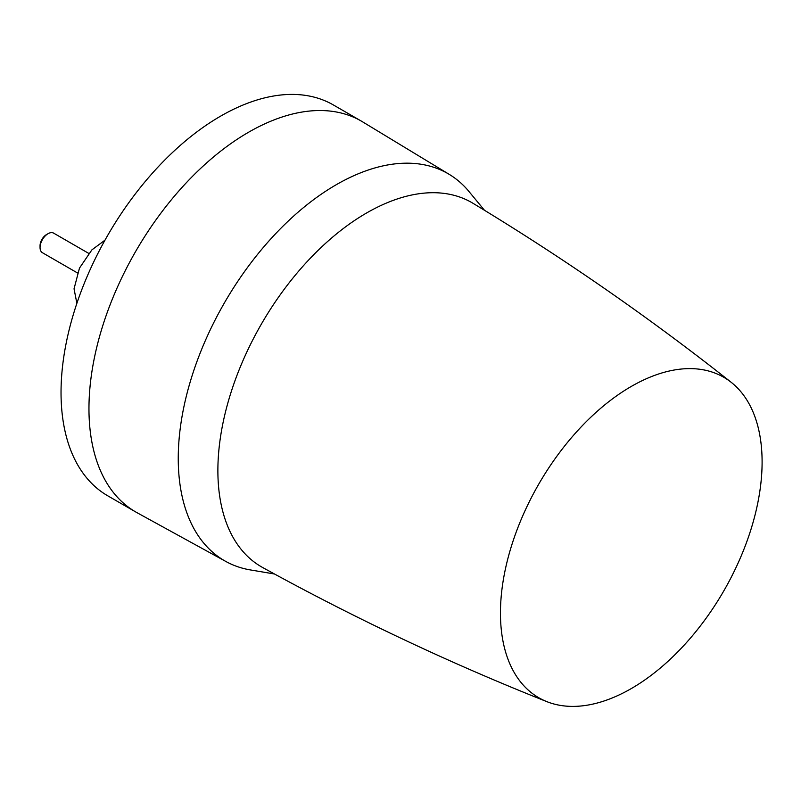 <?xml version="1.0" encoding="UTF-8"?>
<svg xmlns="http://www.w3.org/2000/svg" width="801" height="801" viewBox="0 0 801 801"><rect width="100%" height="100%" fill="white"/><g stroke="black" fill="none" stroke-linecap="round" stroke-linejoin="round"><path stroke-width="1.2" d="M644.344 379.654A185.021 106.823 -60 0 1 731.253 382.357A185.021 106.823 -60 0 1 749.926 532.655A185.021 106.823 -60 0 1 631.278 688.58A185.021 106.823 -60 0 1 618.222 695.358A185.021 106.823 -60 0 1 546.903 701.666A185.021 106.823 -60 0 1 508.405 556.575A185.021 106.823 -60 0 1 631.278 386.442A185.021 106.823 -60 0 1 644.344 379.654M731.253 382.357C649.16 317.436 563.063 257.742 472.96 203.274A210.313 121.422 120 0 0 366.598 212.976A210.313 121.422 120 0 0 228.876 399.409A210.313 121.422 120 0 0 262.658 567.519C354.883 618.322 449.631 663.038 546.903 701.666M484.485 210.283L467.924 190.258A223.479 129.031 120 0 0 449.381 174.458A223.479 129.031 120 0 0 336.27 184.711A223.479 129.031 120 0 0 189.907 382.908A223.479 129.031 120 0 0 225.922 561.511A223.479 129.031 120 0 0 248.871 569.671L274.493 573.997M225.922 561.511L137.091 512.73A225.652 130.283 -60 0 1 135.689 511.939A225.652 130.283 -60 0 1 101.106 331.123A225.652 130.283 -60 0 1 248.51 132.275A225.652 130.283 -60 0 1 361.341 121.101A225.652 130.283 -60 0 1 362.723 121.922L449.381 174.458M135.689 511.939L107.765 495.819A225.652 130.283 -60 0 1 73.181 315.003A225.652 130.283 -60 0 1 220.595 116.155A225.652 130.283 -60 0 1 333.416 104.981L361.341 121.101M104.981 240.17L91.895 249.872L79.479 268.105L74.042 288.811L76.876 303.329M77.457 272.941L42.383 252.685A11.284 6.518 -60 0 1 40.05 247.529A11.284 6.518 -60 0 1 48.03 233.702L48.03 233.702A11.284 6.518 -60 0 1 53.667 233.151L88.741 253.396M40.05 247.529L40.05 245.727A9.081 5.247 -60 0 1 46.468 234.603L48.03 233.702"/></g></svg>
